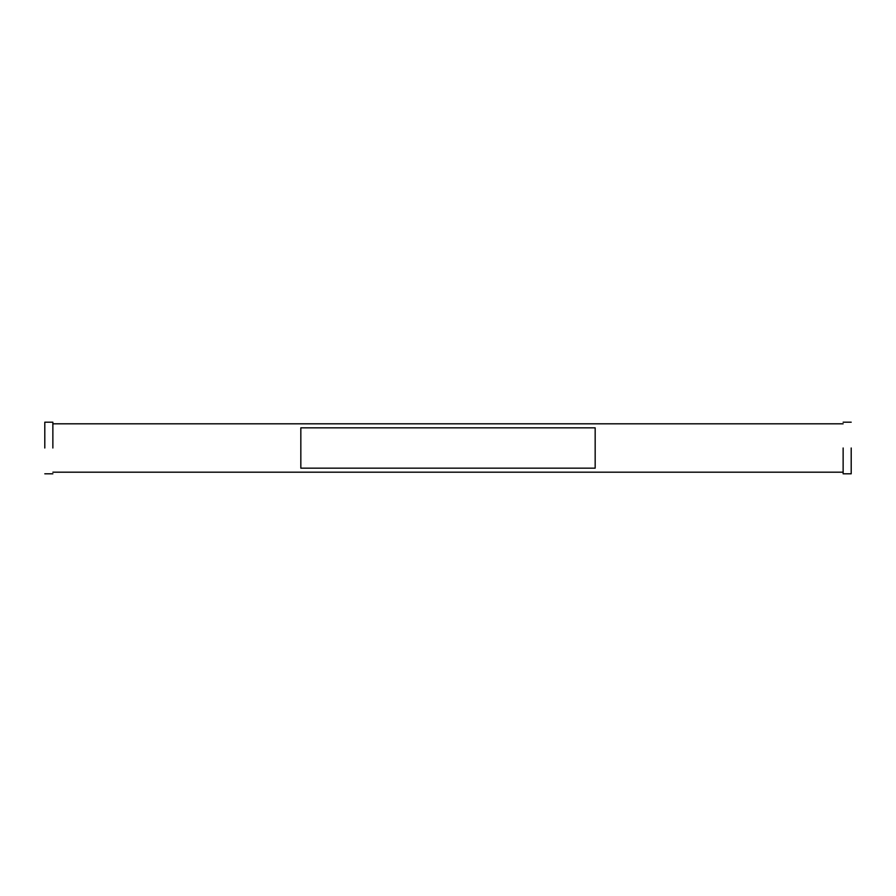 <?xml version="1.0" encoding="UTF-8"?>
<svg xmlns="http://www.w3.org/2000/svg" width="896" height="896" viewBox="0 0 896 896"><rect width="100%" height="100%" fill="white"/><g stroke="black" fill="none" stroke-linecap="round" stroke-linejoin="round"><path stroke-width="1.34" d="M44.8 448L44.8 422.195L44.8 448M52.864 448L52.864 422.195L52.864 448M851.2 448L851.2 473.805L851.2 448M843.136 448L843.136 473.805L843.136 448M595.168 427.84L595.168 468.16L300.832 468.16L300.832 427.84L595.168 427.84M44.8 422.195L52.864 422.195M52.864 473.805L44.8 473.805M52.864 423.808L843.136 423.808M843.136 472.192L52.864 472.192M851.2 473.805L843.136 473.805M843.136 422.195L851.2 422.195"/></g></svg>

